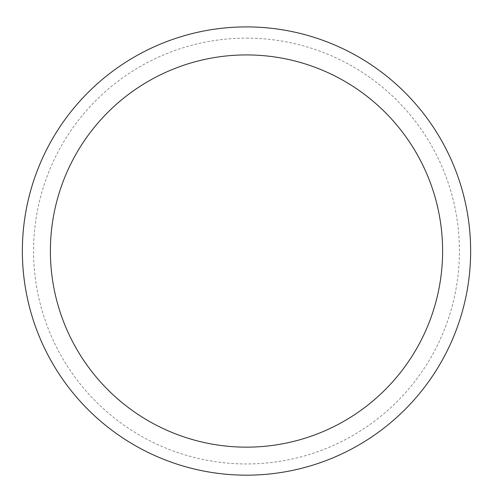 <?xml version="1.0" encoding="UTF-8"?>
<svg xmlns="http://www.w3.org/2000/svg" width="493" height="493" viewBox="0 0 493 493"><rect width="100%" height="100%" fill="white"/><g stroke="black" fill="none" stroke-linecap="round" stroke-linejoin="round"><path stroke-width="0.37" stroke-dasharray="2.46 1.85" d="M246.5 26.905A224.13 224.13 0 0 1 440.606 363.107A224.13 224.13 0 0 1 52.394 363.107A224.13 224.13 0 0 1 246.5 26.905A224.13 224.13 0 0 1 440.606 363.107A224.13 224.13 0 0 1 52.394 363.107A224.13 224.13 0 0 1 246.5 26.905A224.13 224.13 0 0 1 440.606 363.107A224.13 224.13 0 0 1 52.394 363.107A224.13 224.13 0 0 1 246.5 26.905M246.5 38.115A212.927 212.927 0 0 1 430.9 357.499A212.927 212.927 0 0 1 62.1 357.499A212.927 212.927 0 0 1 246.5 38.115"/><path stroke-width="0.74" d="M246.5 26.905A224.13 224.13 0 0 1 440.606 363.107A224.13 224.13 0 0 1 52.394 363.107A224.13 224.13 0 0 1 246.5 26.905M246.5 54.926A196.115 196.115 0 0 1 416.339 349.099A196.115 196.115 0 0 1 76.662 349.099A196.115 196.115 0 0 1 246.5 54.926"/></g></svg>
